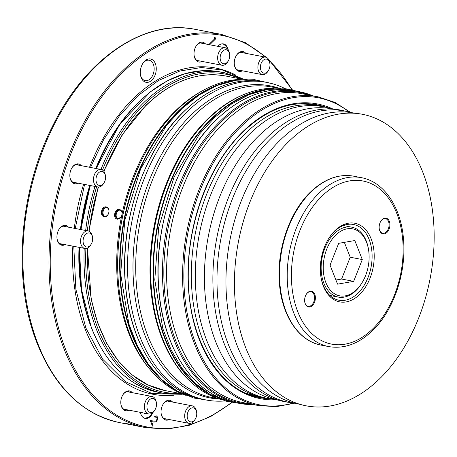 <?xml version="1.0" encoding="UTF-8"?>
<svg xmlns="http://www.w3.org/2000/svg" width="457" height="457" viewBox="0 0 457 457"><rect width="100%" height="100%" fill="white"/><g stroke="black" fill="none" stroke-linecap="round" stroke-linejoin="round"><path stroke-width="0.69" d="M152.478 412.899L151.45 414.659L149.102 417.047L144.915 418.315A10.38 6.826 -79.1 0 1 144.76 418.298M223.033 43.849A10.38 6.826 -79.1 0 1 223.182 43.901L226.552 46.563L227.775 49.282M275.948 399.635L270.253 398.83A148.462 97.604 -79.1 0 1 195.345 279.021A148.462 97.604 -79.1 0 1 265.98 120.591A148.462 97.604 -79.1 0 1 326.407 107.424L331.993 108.795M281.535 401L272.852 398.875A148.017 97.312 -79.1 0 1 204.41 279.741A148.017 97.312 -79.1 0 1 274.84 122.676A148.017 97.312 -79.1 0 1 328.834 108.343L337.689 109.6A148.462 97.604 100.9 0 0 212.888 281.512A148.462 97.604 100.9 0 0 281.535 401A148.462 97.604 100.9 0 0 288.978 402.366M296.05 403.434L291.834 402.834A148.314 97.507 -79.1 0 1 226.986 340.876A148.314 97.507 -79.1 0 1 241.639 178.784A148.314 97.507 -79.1 0 1 347.931 111.725L352.067 112.736M359.242 113.753L350.382 112.496A148.017 97.312 100.9 0 0 231.288 233.596A148.017 97.312 100.9 0 0 286.231 400.446A148.017 97.312 100.9 0 0 294.399 403.028L303.088 405.153A148.462 97.604 100.9 0 0 427.706 289.624A148.462 97.604 100.9 0 0 373.7 117.552A148.462 97.604 100.9 0 0 359.242 113.753A148.462 97.604 100.9 0 0 239.782 235.212A148.462 97.604 100.9 0 0 294.896 402.566A148.462 97.604 100.9 0 0 303.088 405.153M386.999 232.413A8.009 5.267 100.9 0 0 389.33 221.331A8.009 5.267 100.9 0 0 382.075 219.64A8.009 5.267 100.9 0 0 380.767 221.314A8.009 5.267 100.9 0 0 379.287 229.003A8.009 5.267 100.9 0 0 386.999 232.413M379.259 228.848A7.415 4.873 100.9 0 0 382.698 233.224A7.415 4.873 100.9 0 0 386.382 231.859A7.415 4.873 100.9 0 0 389.067 224.101A7.415 4.873 100.9 0 0 385.502 218.663A7.415 4.873 100.9 0 0 381.818 220.028A7.415 4.873 100.9 0 0 380.687 221.451M312.474 305.476A8.009 5.267 100.9 0 0 314.799 294.394A8.009 5.267 100.9 0 0 307.544 292.703A8.009 5.267 100.9 0 0 306.236 294.377A8.009 5.267 100.9 0 0 304.756 302.06A8.009 5.267 100.9 0 0 312.474 305.476M304.733 301.906A7.415 4.873 100.9 0 0 308.167 306.287A7.415 4.873 100.9 0 0 311.851 304.916A7.415 4.873 100.9 0 0 314.536 297.159A7.415 4.873 100.9 0 0 310.971 291.72A7.415 4.873 100.9 0 0 307.287 293.091A7.415 4.873 100.9 0 0 306.156 294.514M359.596 294.485A40.045 26.329 100.9 0 0 371.227 239.074A40.045 26.329 100.9 0 0 334.952 230.631A40.045 26.329 100.9 0 0 328.423 238.994A40.045 26.329 100.9 0 0 321.014 277.428A40.045 26.329 100.9 0 0 359.596 294.485M320.957 277.039A38.559 25.352 100.9 0 0 338.877 300.209A38.559 25.352 100.9 0 0 358.042 293.091A38.559 25.352 100.9 0 0 371.998 252.755A38.559 25.352 100.9 0 0 353.472 224.484A38.559 25.352 100.9 0 0 334.313 231.602A38.559 25.352 100.9 0 0 328.223 239.331M368.542 249.682L368.416 248.916A35.595 23.398 100.9 0 0 351.816 227.18A35.595 23.398 100.9 0 0 324.847 248.237A35.595 23.398 100.9 0 0 338.34 297.09A35.595 23.398 100.9 0 0 361.835 283.077L362.235 282.415A34.109 22.427 100.9 0 0 365.56 275.668A34.109 22.427 100.9 0 0 368.542 249.682A34.109 22.427 100.9 0 0 350.051 228.586A34.109 22.427 100.9 0 0 326.789 249.025A34.109 22.427 100.9 0 0 331.742 291.629A34.109 22.427 100.9 0 0 362.235 282.415M321.277 106.39A148.462 97.604 100.9 0 0 316.135 105.447A148.462 97.604 100.9 0 0 288.984 107.212A148.462 97.604 100.9 0 0 192.414 253.407A148.462 97.604 100.9 0 0 259.982 396.847A148.462 97.604 100.9 0 0 265.106 397.887M316.135 105.447L307.281 104.19A148.017 97.312 100.9 0 0 301.009 103.613M312.971 95.844A158.693 104.327 100.9 0 0 299.278 91.691A158.693 104.327 100.9 0 0 220.423 120.985A158.693 104.327 100.9 0 0 162.972 287.002A158.693 104.327 100.9 0 0 239.222 403.354A158.693 104.327 100.9 0 0 253.475 404.588M324.082 106.904A149.205 98.089 100.9 0 0 315.587 104.51M285.334 88.715A161.664 106.281 100.9 0 0 266.917 82.437A161.664 106.281 100.9 0 0 186.587 112.279A161.664 106.281 100.9 0 0 128.063 281.398A161.664 106.281 100.9 0 0 205.736 399.921A161.664 106.281 100.9 0 0 225.17 400.938M281.055 88.492A158.693 104.327 100.9 0 0 231.733 100.677A158.693 104.327 100.9 0 0 208.569 118.706A158.693 104.327 100.9 0 0 179.852 369.913A158.693 104.327 100.9 0 0 221.114 399.555M173.609 395.231A166.102 109.2 -79.1 0 1 84.945 328.56A166.102 109.2 -79.1 0 1 72.829 246.146M141.184 77.604A11.865 7.798 100.9 0 0 151.93 80.106A11.865 7.798 100.9 0 0 155.38 63.689A11.865 7.798 100.9 0 0 142.698 63.666A11.865 7.798 100.9 0 0 140.499 75.051A11.865 7.798 100.9 0 0 141.184 77.604M140.442 74.657A10.38 6.826 100.9 0 0 140.973 76.525A10.38 6.826 100.9 0 0 145.217 80.632A10.38 6.826 100.9 0 0 152.569 75.639A10.38 6.826 100.9 0 0 153.392 64.346A10.38 6.826 100.9 0 0 149.148 60.238A10.38 6.826 100.9 0 0 142.493 64.014M132.319 392.683A10.083 6.627 100.9 0 0 122.824 394.899A10.083 6.627 100.9 0 0 120.962 404.571A10.083 6.627 100.9 0 0 121.545 406.741A10.083 6.627 100.9 0 0 128.948 410.158M126.732 409.729A9.197 6.044 -79.1 0 1 125.178 409.735A9.197 6.044 -79.1 0 1 121.419 406.096A9.197 6.044 -79.1 0 1 120.928 404.336M172.569 402.051A10.083 6.627 100.9 0 0 163.08 404.268A10.083 6.627 100.9 0 0 161.218 413.945A10.083 6.627 100.9 0 0 161.795 416.116A10.083 6.627 100.9 0 0 169.204 419.532M166.982 419.103A9.197 6.044 -79.1 0 1 165.428 419.103A9.197 6.044 -79.1 0 1 161.669 415.47A9.197 6.044 -79.1 0 1 161.178 413.711M81.363 165.685A10.083 6.627 100.9 0 0 71.875 167.902A10.083 6.627 100.9 0 0 70.012 177.579A10.083 6.627 100.9 0 0 70.589 179.75A10.083 6.627 100.9 0 0 77.998 183.166M75.776 182.737A9.197 6.044 -79.1 0 1 74.223 182.737A9.197 6.044 -79.1 0 1 70.464 179.104A9.197 6.044 -79.1 0 1 69.972 177.345M68.453 227.175A10.083 6.627 100.9 0 0 58.964 229.391A10.083 6.627 100.9 0 0 57.102 239.068A10.083 6.627 100.9 0 0 57.679 241.239A10.083 6.627 100.9 0 0 65.088 244.649M62.866 244.227A9.197 6.044 -79.1 0 1 61.312 244.227A9.197 6.044 -79.1 0 1 57.553 240.588A9.197 6.044 -79.1 0 1 57.062 238.834M245.792 53.332A10.083 6.627 100.9 0 0 236.303 55.548A10.083 6.627 100.9 0 0 234.435 65.225A10.083 6.627 100.9 0 0 235.018 67.396A10.083 6.627 100.9 0 0 242.421 70.812M240.205 70.384A9.197 6.044 -79.1 0 1 238.651 70.384A9.197 6.044 -79.1 0 1 234.892 66.751A9.197 6.044 -79.1 0 1 234.401 64.991M205.536 43.963A10.083 6.627 100.9 0 0 196.047 46.18A10.083 6.627 100.9 0 0 194.185 55.851A10.083 6.627 100.9 0 0 194.762 58.022A10.083 6.627 100.9 0 0 202.171 61.438M199.949 61.01A9.197 6.044 -79.1 0 1 198.395 61.015A9.197 6.044 -79.1 0 1 194.636 57.376A9.197 6.044 -79.1 0 1 194.145 55.617M228.226 49.882A10.38 6.826 100.9 0 0 227.695 48.019A10.38 6.826 100.9 0 0 223.45 43.912A10.38 6.826 100.9 0 0 217.818 46.328M140.379 412.363A10.38 6.826 100.9 0 0 140.927 414.293A10.38 6.826 100.9 0 0 145.172 418.401A10.38 6.826 100.9 0 0 152.929 412.517M130.845 424.759L119.648 422.605A200.223 131.633 -79.1 0 1 37.754 343.413A200.223 131.633 -79.1 0 1 53.692 125.584A200.223 131.633 -79.1 0 1 195.419 29.391L221.536 34.424A200.223 131.633 -79.1 0 0 79.809 130.616A200.223 131.633 -79.1 0 0 63.871 348.445A200.223 131.633 -79.1 0 0 145.766 427.638L138.551 426.244M136.871 425.918L138.431 426.221M136.335 425.815L128.109 423.896L125.869 423.576L130.656 424.719M127.566 423.976L136.843 425.935L127.417 423.77M215.824 33.321L209.803 32.167M156.385 402.84L156.237 401.926A8.9 5.85 100.9 0 0 152.084 396.487A8.9 5.85 100.9 0 0 150.959 396.436A8.9 5.85 100.9 0 0 144.521 404.959A8.9 5.85 100.9 0 0 148.714 413.968A8.9 5.85 100.9 0 0 149.839 414.019A8.9 5.85 100.9 0 0 154.586 410.466L155.066 409.672A7.118 4.679 100.9 0 0 156.385 402.84A7.118 4.679 100.9 0 0 152.164 398.453A7.118 4.679 100.9 0 0 146.948 405.942A7.118 4.679 100.9 0 0 151.267 412.511A7.118 4.679 100.9 0 0 155.066 409.672M196.636 412.208L196.487 411.294A8.9 5.85 100.9 0 0 192.334 405.862A8.9 5.85 100.9 0 0 189.141 406.536A8.9 5.85 100.9 0 0 184.668 415.864A8.9 5.85 100.9 0 0 188.97 423.336A8.9 5.85 100.9 0 0 192.163 422.662A8.9 5.85 100.9 0 0 194.842 419.834L195.322 419.04A7.118 4.679 100.9 0 0 196.636 412.208A7.118 4.679 100.9 0 0 190.763 408.404A7.118 4.679 100.9 0 0 187.336 417.692A7.118 4.679 100.9 0 0 193.18 421.303A7.118 4.679 100.9 0 0 195.322 419.04M105.43 175.842L105.281 174.928A8.9 5.85 100.9 0 0 101.128 169.496A8.9 5.85 100.9 0 0 93.485 178.807A8.9 5.85 100.9 0 0 97.764 186.97A8.9 5.85 100.9 0 0 103.636 183.468L104.116 182.674A7.118 4.679 100.9 0 0 105.533 178.03A7.118 4.679 100.9 0 0 105.43 175.842A7.118 4.679 100.9 0 0 100.449 171.621A7.118 4.679 100.9 0 0 95.993 178.95A7.118 4.679 100.9 0 0 98.701 185.251A7.118 4.679 100.9 0 0 104.116 182.674M92.52 237.332L92.371 236.418A8.9 5.85 100.9 0 0 92.331 236.178A8.9 5.85 100.9 0 0 88.218 230.985A8.9 5.85 100.9 0 0 82.369 234.452A8.9 5.85 100.9 0 0 80.746 243.267A8.9 5.85 100.9 0 0 84.853 248.459A8.9 5.85 100.9 0 0 90.726 244.958L91.206 244.164A7.118 4.679 100.9 0 0 92.52 237.332A7.118 4.679 100.9 0 0 92.485 237.137A7.118 4.679 100.9 0 0 86.641 233.527A7.118 4.679 100.9 0 0 83.22 242.816A7.118 4.679 100.9 0 0 91.206 244.164M269.858 63.489L269.71 62.575A8.9 5.85 100.9 0 0 265.557 57.142A8.9 5.85 100.9 0 0 264.432 57.091A8.9 5.85 100.9 0 0 257.994 65.614A8.9 5.85 100.9 0 0 262.187 74.617A8.9 5.85 100.9 0 0 263.312 74.668A8.9 5.85 100.9 0 0 268.059 71.115L268.539 70.321A7.118 4.679 100.9 0 0 269.858 63.489A7.118 4.679 100.9 0 0 265.637 59.102A7.118 4.679 100.9 0 0 260.421 66.596A7.118 4.679 100.9 0 0 264.74 73.166A7.118 4.679 100.9 0 0 268.539 70.321M229.603 54.12L229.454 53.206A8.9 5.85 100.9 0 0 225.301 47.768A8.9 5.85 100.9 0 0 222.108 48.448A8.9 5.85 100.9 0 0 217.635 57.776A8.9 5.85 100.9 0 0 221.936 65.248A8.9 5.85 100.9 0 0 225.13 64.574A8.9 5.85 100.9 0 0 227.809 61.746L228.289 60.952A7.118 4.679 100.9 0 0 229.603 54.12A7.118 4.679 100.9 0 0 223.724 50.31A7.118 4.679 100.9 0 0 220.303 59.599A7.118 4.679 100.9 0 0 226.146 63.215A7.118 4.679 100.9 0 0 228.289 60.952M90.486 325.344A161.212 105.984 -79.1 0 1 79.032 247.34L78.884 251.984M80.449 229.488A161.212 105.984 -79.1 0 1 89.789 185.433L80.449 229.488M95.787 168.467A161.212 105.984 -79.1 0 1 132.204 108.846M247.163 79.352A161.664 106.281 100.9 0 0 176.71 110.377A161.664 106.281 100.9 0 0 150.347 144.155A161.664 106.281 100.9 0 0 120.454 299.306A161.664 106.281 100.9 0 0 186.256 395.448M106.258 206.947C111.08 207.512 108.897 217.92 104.219 216.664C99.289 216.07 101.471 205.661 106.258 206.947M121.476 216.749L117.386 219.2C112.462 218.606 114.638 208.203 119.426 209.483C121.042 209.894 121.973 211.151 122.213 213.253L121.476 216.749A160.178 105.304 100.9 0 0 149.119 368.388M104.653 216.235A4.45 3.353 -76.9 0 0 108.846 212.579A4.45 3.353 -76.9 0 0 106.578 207.547A4.45 3.353 -76.9 0 0 106.481 207.529A4.45 3.353 -76.9 0 0 102.294 211.185A4.45 3.353 -76.9 0 0 104.562 216.212A4.45 3.353 -76.9 0 0 104.653 216.235M117.826 218.772A4.45 3.353 -76.9 0 0 122.019 215.116A4.45 3.353 -76.9 0 0 119.745 210.083A4.45 3.353 -76.9 0 0 119.654 210.066A4.45 3.353 -76.9 0 0 115.461 213.722A4.45 3.353 -76.9 0 0 117.729 218.749A4.45 3.353 -76.9 0 0 117.826 218.772M245.26 392.929A148.017 97.312 100.9 0 0 251.299 394.722L259.982 396.847M120.425 210.243C116.192 209.146 114.25 218.389 118.597 218.949M107.258 207.707C103.025 206.61 101.083 215.853 105.43 216.412M129.182 424.353L135.215 425.558L129.182 424.353M215.058 37.36L215.647 38.885L209.66 44.757M195.927 46.38A9.197 6.044 -79.1 0 1 201.88 42.952A9.197 6.044 -79.1 0 1 203.319 43.535M236.178 55.754A9.197 6.044 -79.1 0 1 242.13 52.327A9.197 6.044 -79.1 0 1 243.57 52.903M58.844 229.597A9.197 6.044 -79.1 0 1 64.797 226.169A9.197 6.044 -79.1 0 1 66.231 226.746M71.755 168.107A9.197 6.044 -79.1 0 1 77.707 164.68A9.197 6.044 -79.1 0 1 79.147 165.257M162.96 404.474A9.197 6.044 -79.1 0 1 168.913 401.046A9.197 6.044 -79.1 0 1 170.352 401.623M122.705 395.099A9.197 6.044 -79.1 0 1 128.657 391.672A9.197 6.044 -79.1 0 1 130.096 392.255M156.168 416.864L154.94 417.315L154.655 416.573L156.403 415.904L157.756 417.241L156.877 421.548L153.998 422.062L151.541 421.617L153.026 425.467L152.398 426.084L150.233 420.469L154.043 421.16L156.551 420.857L157.117 417.829L156.168 416.864L154.94 417.304M209.34 44.695L209.163 44.232L214.733 38.771L214.242 37.497L215.07 37.36L215.658 38.891L209.672 44.757M156.877 421.548L154.009 422.062L151.553 421.617L153.038 425.467L152.404 426.095M157.756 417.241L156.882 421.554M156.403 415.904L157.768 417.241M74.308 228.306A166.102 109.2 -79.1 0 1 83.62 184.245M89.538 167.262A166.102 109.2 -79.1 0 1 235.344 74.851M259.125 397.516A149.205 98.089 100.9 0 0 267.899 398.453M335.918 280.015L341.59 279.033L350.222 257.222L362.292 259.553L354.803 240.542L338.688 243.335L330.063 265.14L337.546 284.151L353.661 281.358L362.292 259.553M344.361 242.353L350.222 257.222M341.59 279.033L353.661 281.358M345.104 111.097A148.462 97.604 100.9 0 0 337.689 109.6M310.931 192.066A86.025 56.554 100.9 0 0 279.787 282.055A86.025 56.554 100.9 0 0 321.122 345.121C298.901 341.213 281.952 315.987 279.473 284.031C276.291 250.836 289.155 212.459 310.349 192.186C324.133 178.973 338.574 173.637 353.672 176.185A86.025 56.554 100.9 0 0 310.931 192.066M318.609 193.545A86.025 56.554 100.9 0 0 287.47 283.534A86.025 56.554 100.9 0 0 328.8 346.6C344.23 349.165 358.865 343.79 372.706 330.48C393.734 310.337 406.479 272.629 403.542 239.725C401.252 207.541 384.223 181.726 361.356 177.664A86.025 56.554 100.9 0 0 318.609 193.545M321.717 196.333A83.054 54.6 100.9 0 0 297.587 311.263A83.054 54.6 100.9 0 0 372.826 328.783A83.054 54.6 100.9 0 0 396.956 213.853A83.054 54.6 100.9 0 0 321.717 196.333M190.112 153.369A158.402 104.133 100.9 0 0 160.79 305.527M234.829 402.508C194.876 395.545 163.766 349.936 158.905 291.349C152.621 229.643 176.556 157.762 215.915 120.168C241.25 95.941 267.574 86.167 294.885 90.846A158.693 104.327 100.9 0 0 216.03 120.14A158.693 104.327 100.9 0 0 158.585 286.156A158.693 104.327 100.9 0 0 234.829 402.508L239.222 403.354M310.097 95.29A158.008 103.876 100.9 0 0 221.514 121.705A158.008 103.876 100.9 0 0 164.954 294.542A158.008 103.876 100.9 0 0 250.602 404.034M350.536 112.359L334.998 102.425L318.089 96.827L302.071 93.742A157.214 103.356 100.9 0 0 223.953 122.762A157.214 103.356 100.9 0 0 167.045 287.225A157.214 103.356 100.9 0 0 242.576 402.491L258.593 405.576L276.376 406.661L294.491 403.211M318.089 96.827A157.214 103.356 100.9 0 0 239.971 125.846A157.214 103.356 100.9 0 0 183.063 290.315A157.214 103.356 100.9 0 0 258.593 405.576M349.199 112.034A156.323 102.768 100.9 0 0 240.908 126.686A156.323 102.768 100.9 0 0 187.301 313.89A156.323 102.768 100.9 0 0 293.131 403.023M332.65 108.886A150.096 98.672 100.9 0 0 242.821 131.65A150.096 98.672 100.9 0 0 189.592 300.175A150.096 98.672 100.9 0 0 276.594 399.795M326.555 107.464A149.205 98.089 100.9 0 0 316.575 104.693C291.16 100.3 266.568 109.457 242.787 132.159C209.946 163.732 188.004 220.857 188.267 274.257C187.427 337.797 218.463 390.769 260.113 397.71A149.205 98.089 100.9 0 0 270.407 398.852M316.575 105.51A148.702 97.758 100.9 0 0 308.292 103.653M157.328 145.577A161.367 106.087 100.9 0 0 127.463 300.58M202.885 399.372C162.184 392.277 130.491 345.818 125.538 286.139C119.14 223.273 143.521 150.05 183.617 111.754C209.426 87.076 236.24 77.119 264.06 81.889A161.664 106.281 100.9 0 0 183.737 111.731A161.664 106.281 100.9 0 0 125.212 280.849A161.664 106.281 100.9 0 0 202.885 399.372L205.736 399.921M279.33 88.344A158.899 104.464 100.9 0 0 190.98 115.164A158.899 104.464 100.9 0 0 134.044 288.424A158.899 104.464 100.9 0 0 219.457 399.052M278.462 88.287L271.978 87.036A158.105 103.939 100.9 0 0 193.42 116.221A158.105 103.939 100.9 0 0 136.186 281.615A158.105 103.939 100.9 0 0 212.151 397.533L218.629 398.778M247.648 93.068A158.105 103.939 100.9 0 0 207.701 118.974A158.105 103.939 100.9 0 0 191.803 382.892M231.733 100.677L231.293 100.94A158.299 104.07 100.9 0 0 208.186 118.923A158.299 104.07 100.9 0 0 179.538 369.502L179.852 369.913M273.652 88.698A158.693 104.327 100.9 0 0 210.985 119.168A158.693 104.327 100.9 0 0 153.072 273.286A158.693 104.327 100.9 0 0 214.322 396.613M262.221 90.469A158.402 104.133 100.9 0 0 211.294 119.448A158.402 104.133 100.9 0 0 153.546 264.792A158.402 104.133 100.9 0 0 204.365 390.724M231.436 402.548A199.332 131.045 -79.1 0 1 65.065 348.051A199.332 131.045 -79.1 0 1 98.118 102.02A199.332 131.045 -79.1 0 1 265.414 57.114M269.133 60.507A199.332 131.045 -79.1 0 1 291.749 89.549M234.498 80.501A161.664 106.281 100.9 0 0 178.687 110.754A161.664 106.281 100.9 0 0 119.694 261.895A161.664 106.281 100.9 0 0 174.922 389.678M212.265 87.624A161.367 106.087 100.9 0 0 178.995 111.034A161.367 106.087 100.9 0 0 156.928 374.797M103.756 171.192L122.116 134.935L145.652 105.624C171.249 81.135 197.892 71.258 225.592 75.988A160.178 105.304 100.9 0 0 146 105.55A160.178 105.304 100.9 0 0 103.962 171.472M98.495 187.044A160.178 105.304 100.9 0 0 89.115 231.271M87.767 247.945A160.178 105.304 100.9 0 0 164.977 390.558L147.937 384.943L132.256 375.008L118.392 361.041L106.732 343.453L97.592 322.745L91.234 299.501L87.464 248.1M202.634 90.675A160.178 105.304 100.9 0 0 175.162 111.171A160.178 105.304 100.9 0 0 122.213 213.253M150.347 144.155L150.182 144.429A161.047 105.875 100.9 0 0 120.402 298.987L120.454 299.306M182.88 394.191L162.881 393.174L158.271 392.283A163.143 107.258 -79.1 0 1 91.543 327.76A163.143 107.258 -79.1 0 1 79.615 247.448M81.055 229.603A163.143 107.258 -79.1 0 1 90.383 185.548M96.347 168.576A163.143 107.258 -79.1 0 1 220.006 71.886L202.6 70.704L184.851 73.731L167.222 80.889L150.182 91.983L119.568 124.71L96.153 168.536M162.881 393.174A163.143 107.258 -79.1 0 1 96.153 328.646A163.143 107.258 -79.1 0 1 84.225 248.34M85.665 230.494A163.143 107.258 -79.1 0 1 94.993 186.439M100.957 169.461A163.143 107.258 -79.1 0 1 224.615 72.777L220.006 71.886M179.772 393.408A161.961 106.475 -79.1 0 1 97.741 328.12A161.961 106.475 -79.1 0 1 85.893 248.517M87.316 230.808A161.961 106.475 -79.1 0 1 96.65 186.759M102.528 170.055A161.961 106.475 -79.1 0 1 240.393 78.838M252.036 395.602A148.702 97.758 100.9 0 0 260.416 396.956M146.371 413.516L145.023 413.848L143.898 413.037M321.122 345.121L328.8 346.6M329.868 295.456L338.34 297.09M243.141 403.988L225.867 401.143L209.614 394.083L194.853 383.017L181.977 368.285L171.101 349.885L162.818 328.606L154.78 279.844L158.693 227.369L174.106 176.979L199.321 134.255L214.79 117.295L231.63 103.928L249.385 94.542L267.574 89.423L285.682 88.744L303.151 92.56M211.357 400.766L193.579 397.99L176.848 390.826L161.647 379.51L148.399 364.383L137.306 345.595L128.851 323.864L120.688 274.057L124.755 220.474L140.573 169.067L166.411 125.555L182.24 108.32L199.463 94.776L217.606 85.31L236.178 80.226L254.646 79.689L272.446 83.74M292.246 89.635L268.282 58.976M266.802 57.616L245.283 42.65L221.536 34.424M195.419 29.391C144.361 18.657 86.007 58.382 52.995 125.327C18.914 191.512 12.288 280.918 36.96 342.876C55.011 387.856 82.574 414.43 119.648 422.605M127.103 391.678L152.084 396.487M167.359 401.052L192.334 405.862M72.783 182.16L97.764 186.97M59.873 243.65L84.853 248.459M237.212 69.807L262.187 74.617M196.956 60.433L221.936 65.248M181.48 394.294L152.17 393.597L125.229 381.561L102.625 359.139L85.859 327.977L75.862 289.224L73.783 246.329M75.245 228.483L84.568 184.428M90.503 167.451L103.539 139.853L119.585 115.61L138.083 95.604L158.368 80.563L179.738 71.069L201.411 67.51L222.548 70.064L242.301 78.644M88.824 231.151L98.181 187.027M164.977 390.558L182.04 393.843M90.189 185.513L80.86 229.568M79.415 247.414L81.512 289.584L91.343 327.623C106.053 364.189 128.36 385.737 158.271 392.283M243.564 79.267L224.615 72.777M225.592 75.988L242.656 79.272M200.326 42.958L225.301 47.768M240.576 52.332L265.557 57.142M63.243 226.169L88.218 230.985M76.153 164.68L101.128 169.496M163.989 418.526L188.97 423.336M123.738 409.152L148.714 413.968M231.928 402.651L210.917 416.418L189.169 425.307L167.256 429.083L145.766 427.638M264.06 81.889L266.917 82.437M294.885 90.846L299.278 91.691M343.338 225.547L351.816 227.18M353.672 176.185L361.356 177.664"/></g></svg>
